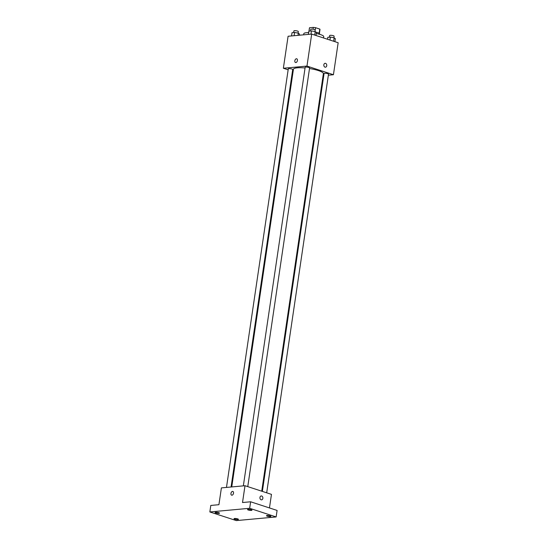 <?xml version="1.0" encoding="UTF-8"?>
<svg xmlns="http://www.w3.org/2000/svg" width="548" height="548" viewBox="0 0 548 548"><rect width="100%" height="100%" fill="white"/><g stroke="black" fill="none" stroke-linecap="round" stroke-linejoin="round"><path stroke-width="0.82" d="M309.024 31.133L309.524 27.749A5.322 1.082 -171.6 0 0 309.462 27.88L308.983 31.133M309.524 27.749L313.305 27.4A5.322 1.082 -171.6 0 1 315.552 27.688L319.799 29.078A5.322 1.082 -171.6 0 1 319.991 29.434L319.402 33.421M313.038 29.215L313.305 27.4M319.176 33.257L319.799 29.078M314.984 31.558L315.552 27.688M315.956 32.174A5.596 1.144 8.4 0 1 319.621 33.812L319.553 34.291M308.476 32.654L308.545 32.174A5.596 1.144 8.4 0 1 308.791 31.907M323.539 37.963L323.731 36.634A10.076 2.055 -171.6 0 0 320.402 34.551A10.076 2.055 -171.6 0 0 316.271 33.51M308.675 32.661A10.076 2.055 -171.6 0 0 303.798 33.688L303.626 34.832M288.145 69.808L283.364 68.247L288.09 36.257L311.689 34.092L338.157 42.737L333.431 74.727L328.355 75.192M283.364 68.247L306.969 66.075L311.689 34.092M297.42 60.533A1.959 1.233 108.1 0 1 295.516 62.52A1.959 1.233 108.1 0 1 294.954 60.273A1.959 1.233 108.1 0 1 296.735 58.794A1.959 1.233 108.1 0 1 297.42 60.533M261.725 491.186L323.375 73.699A15.139 3.083 -171.6 0 0 318.367 70.569A15.139 3.083 -171.6 0 0 309.504 68.534M305.058 67.979A15.139 3.083 -171.6 0 0 293.427 69.274L231.749 486.939M293.105 71.432L292.461 71.219M323.765 75.617L323.08 75.679M306.969 66.075L333.431 74.727M231.064 487.001L292.714 69.493A2.24 0.459 -171.6 0 0 291.974 69.034A2.24 0.459 -171.6 0 0 289.625 68.623A2.24 0.459 -171.6 0 0 288.289 68.843L226.475 487.425M247.764 486.624L309.593 67.945A2.24 0.459 -171.6 0 0 308.853 67.486A2.24 0.459 -171.6 0 0 306.496 67.075A2.24 0.459 -171.6 0 0 305.161 67.294L243.346 485.87M262.369 491.398L324.08 73.48A2.24 0.459 8.4 0 1 326.361 73.357A2.24 0.459 8.4 0 1 328.512 74.131L266.684 492.81M325.012 67.144A1.959 1.473 -95.2 0 1 323.82 65.075A1.959 1.473 -95.2 0 1 325.115 63.301A1.959 1.473 -95.2 0 1 326.759 65.116A1.959 1.473 -95.2 0 1 325.478 67.198A1.959 1.473 -95.2 0 1 325.012 67.144M325.115 63.301A1.959 1.473 -95.2 0 1 326.759 65.116A1.959 1.473 -95.2 0 1 325.471 67.198M295.523 62.52A1.959 1.233 108.1 0 1 294.954 60.273A1.959 1.233 108.1 0 1 296.735 58.794M209.843 511.948L249.669 508.291L276.137 516.942L236.311 520.6L209.843 511.948L210.802 505.441L218.919 504.694L221.399 487.891L244.997 485.72L271.466 494.371L269.458 507.941M249.669 508.291L250.628 501.783L277.096 510.435L276.137 516.942M244.997 485.72L242.517 502.53L250.628 501.783M233.53 493.193A1.959 1.233 108.1 0 1 231.633 495.173A1.959 1.233 108.1 0 1 231.064 492.926A1.959 1.233 108.1 0 1 232.845 491.446A1.959 1.233 108.1 0 1 233.53 493.193M261.129 499.803A1.959 1.473 -95.2 0 1 259.93 497.735A1.959 1.473 -95.2 0 1 261.225 495.954A1.959 1.473 -95.2 0 1 262.869 497.769A1.959 1.473 -95.2 0 1 261.588 499.858A1.959 1.473 -95.2 0 1 261.129 499.803M261.225 495.954A1.959 1.473 -95.2 0 1 262.869 497.769A1.959 1.473 -95.2 0 1 261.581 499.858M231.633 495.173A1.959 1.233 108.1 0 1 231.071 492.926A1.959 1.233 108.1 0 1 232.852 491.453M234.571 518.49A2.24 0.459 8.4 0 1 237.044 518.716A2.24 0.459 8.4 0 1 238.442 519.353A2.24 0.459 8.4 0 1 237.88 519.572A2.24 0.459 8.4 0 1 235.407 519.34A2.24 0.459 8.4 0 1 234.01 518.703A2.24 0.459 8.4 0 1 234.571 518.49M267.02 515.504A2.24 0.459 8.4 0 1 269.493 515.736A2.24 0.459 8.4 0 1 270.89 516.374A2.24 0.459 8.4 0 1 270.328 516.586A2.24 0.459 8.4 0 1 267.856 516.36A2.24 0.459 8.4 0 1 266.458 515.723A2.24 0.459 8.4 0 1 267.02 515.504M248.1 509.318A2.24 0.459 8.4 0 1 250.573 509.551A2.24 0.459 8.4 0 1 251.97 510.188A2.24 0.459 8.4 0 1 251.409 510.4A2.24 0.459 8.4 0 1 248.936 510.174A2.24 0.459 8.4 0 1 247.538 509.537A2.24 0.459 8.4 0 1 248.1 509.318M215.652 512.305A2.24 0.459 8.4 0 1 218.125 512.531A2.24 0.459 8.4 0 1 219.515 513.168A2.24 0.459 8.4 0 1 218.96 513.38A2.24 0.459 8.4 0 1 216.481 513.154A2.24 0.459 8.4 0 1 215.09 512.517A2.24 0.459 8.4 0 1 215.652 512.305M327.54 39.271L327.82 37.326L330.376 37.093L334.136 37.785L335.342 38.716L334.903 41.675M329.944 40.052L330.376 37.093M333.622 41.258L334.136 37.785M333.89 37.744L334.116 36.182A2.24 0.459 -171.6 0 0 333.376 35.716A2.24 0.459 -171.6 0 0 331.026 35.305A2.24 0.459 -171.6 0 0 329.684 35.524L329.444 37.182M308.421 34.387L308.901 31.14L311.456 30.907L315.216 31.599L316.415 32.531L315.984 35.49M310.976 34.154L311.456 30.907M314.703 35.072L315.216 31.599M314.963 31.558L315.196 29.996A2.24 0.459 -171.6 0 0 314.456 29.53A2.24 0.459 -171.6 0 0 312.107 29.119A2.24 0.459 -171.6 0 0 310.764 29.339L310.517 30.996M291.55 35.942L292.029 32.695L294.584 32.455L298.338 33.154L299.544 34.079L299.372 35.223M294.105 35.702L294.584 32.455M298.016 35.346L298.338 33.154M298.091 33.106L298.324 31.544A2.24 0.459 -171.6 0 0 297.578 31.078A2.24 0.459 -171.6 0 0 295.228 30.667A2.24 0.459 -171.6 0 0 293.892 30.887L293.646 32.544"/></g></svg>
